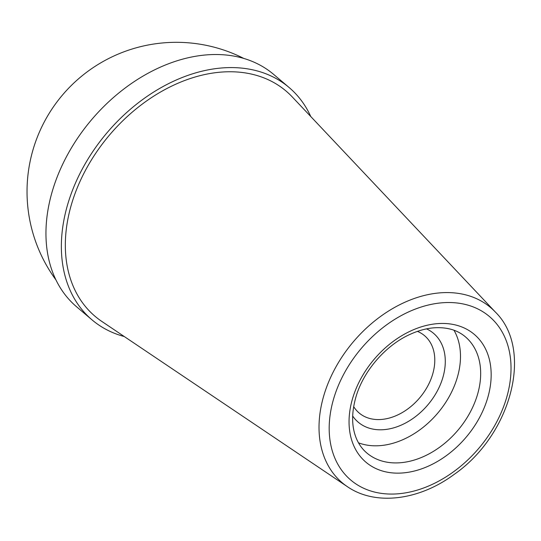 <?xml version="1.0" encoding="UTF-8"?>
<svg xmlns="http://www.w3.org/2000/svg" width="541" height="541" viewBox="0 0 541 541"><rect width="100%" height="100%" fill="white"/><g stroke="black" fill="none" stroke-linecap="round" stroke-linejoin="round"><path stroke-width="0.81" d="M353.658 406.609A50.631 36.423 130.3 0 0 359.109 412.966A50.631 36.423 130.3 0 0 399.873 413.879A50.631 36.423 130.3 0 0 432.502 374.724A50.631 36.423 130.3 0 0 424.597 335.724A50.631 36.423 130.3 0 0 417.436 331.383M352.671 415.995A58.245 41.9 130.3 0 0 400.272 425.524A58.245 41.9 130.3 0 0 442.66 378.2A58.245 41.9 130.3 0 0 426.538 328.874M453.953 330.226A76.173 54.79 -49.7 0 1 437.683 413.202A76.173 54.79 -49.7 0 1 358.494 442.822M72 202.584A147.666 106.225 -49.7 0 1 172.112 85.904A147.666 106.225 -49.7 0 1 292.228 96.893L495.414 312.116A114.8 82.577 130.3 0 0 402.037 303.575A114.8 82.577 130.3 0 0 324.208 394.281A114.8 82.577 130.3 0 0 347.41 486.684L101.843 321.442A147.666 106.225 -49.7 0 1 72 202.584M124.261 336.529A152.346 109.586 -49.7 0 1 92.044 319.887L76.633 306.815A152.346 109.586 -49.7 0 1 52.835 189.478A152.346 109.586 -49.7 0 1 151.027 71.662A152.346 109.586 -49.7 0 1 273.672 74.421L289.083 87.486A152.346 109.586 -49.7 0 1 310.777 116.545M92.044 319.887A152.346 109.586 -49.7 0 1 68.247 202.55A152.346 109.586 -49.7 0 1 166.439 84.727A152.346 109.586 -49.7 0 1 289.083 87.486M465.328 336.773A76.173 54.79 -49.7 0 1 457.862 430.311A76.173 54.79 -49.7 0 1 366.812 452.973C362.335 449.186 358.859 444.357 356.377 438.481C351.488 426.646 351.393 412.648 356.079 396.479C363.674 370.599 385.976 345.036 410.335 334.237C418.545 330.517 426.518 328.367 434.254 327.792C447.022 327.021 457.375 330.017 465.328 336.773M352.833 397.669A83.787 60.274 -49.7 0 1 473.564 333.783A83.787 60.274 -49.7 0 1 433.923 463.434A83.787 60.274 -49.7 0 1 352.833 397.669M334.027 397.5A107.206 77.12 -49.7 0 1 488.503 315.755A107.206 77.12 -49.7 0 1 437.784 481.639A107.206 77.12 -49.7 0 1 334.027 397.5M347.41 486.684C375.326 506.018 419.032 500.452 454.055 474.477C510.934 435.262 534.048 349.973 495.414 312.116M243.788 58.428A149.296 149.296 0 0 0 55.973 279.954"/></g></svg>
